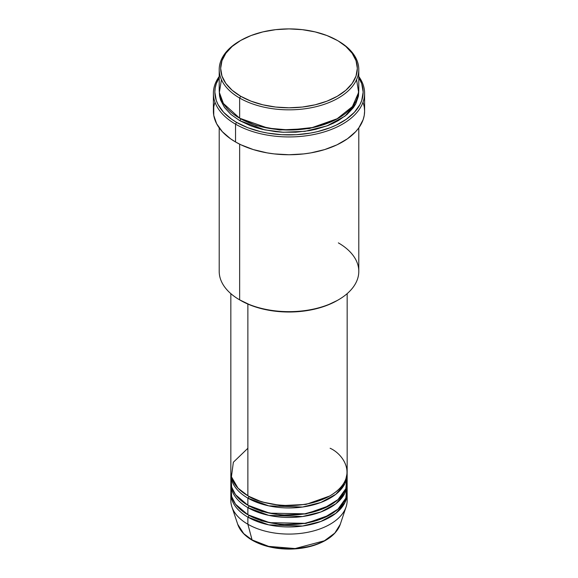 <?xml version="1.0" encoding="UTF-8"?>
<svg xmlns="http://www.w3.org/2000/svg" width="578" height="578" viewBox="0 0 578 578"><rect width="100%" height="100%" fill="white"/><g stroke="black" fill="none" stroke-linecap="round" stroke-linejoin="round"><path stroke-width="0.87" d="M346.836 496.943A58.161 33.582 180 0 1 346.106 506.863L340.269 524.333L334.799 533.097L324.403 540.777L295.141 548.558L268.669 546.383L252.08 539.931A1.452 0.838 120 0 0 252.348 540.314A1.452 0.838 -60 0 1 252.08 539.931A52.215 30.15 0 0 0 304.303 547.438A52.215 30.15 0 0 0 340.269 524.333C336.728 533.74 327.986 540.755 314.049 545.365C306.304 547.814 298.024 549.057 289.217 549.1C274.955 549.021 262.665 546.094 252.34 540.314C244.805 535.929 239.928 530.604 237.731 524.333A52.215 30.15 0 0 0 252.08 539.931L247.875 524.246L252.08 539.931L243.714 533.631L237.731 524.333L231.894 506.863A58.161 33.582 180 0 1 231.164 496.943M247.875 448.268L233.36 462.234L231.424 476.756L238.006 488.157L247.875 495.751A58.161 33.582 0 0 0 311.26 503.033A58.161 33.582 0 0 0 347.161 472.009L347.161 293.646M248.396 496.047L248.901 496.343A1.452 0.838 -60 0 1 247.875 498.128L247.875 505.251A58.161 33.582 0 0 0 311.26 512.527A58.161 33.582 0 0 0 347.161 481.51L347.161 474.386A58.161 33.582 180 0 1 311.26 505.403A58.161 33.582 180 0 1 247.875 498.128A58.161 33.582 180 0 1 230.839 474.386A58.161 33.582 180 0 1 230.875 473.194M231.164 477.948L231.634 487.044L235.528 494.717L247.875 505.251L247.875 498.128A1.452 0.838 120 0 0 248.901 496.343L261.834 501.935L281.269 505.627L306 504.428L329.605 496.047L306 504.428L281.269 505.627L261.834 501.935L248.901 496.343M248.396 505.548L248.901 505.844A1.452 0.838 -60 0 1 247.875 507.629L247.875 514.745A58.161 33.582 0 0 0 311.26 522.028A58.161 33.582 0 0 0 347.161 491.004L347.161 483.88A58.161 33.582 180 0 1 311.26 514.904A58.161 33.582 180 0 1 247.875 507.629A58.161 33.582 180 0 1 230.839 483.88A58.161 33.582 180 0 1 230.875 482.695M231.164 487.442L231.634 496.538L235.528 504.211L247.875 514.745L247.875 507.629A1.452 0.838 120 0 0 248.901 505.844L261.834 511.429L281.269 515.128L306 513.929L329.605 505.548L306 513.929L281.269 515.128L261.834 511.429L248.901 505.844M248.396 515.041L248.901 515.345A1.452 0.838 -60 0 1 247.875 517.122L247.875 524.246A58.161 33.582 0 0 0 311.26 531.522A58.161 33.582 0 0 0 347.161 500.505L347.161 493.381A58.161 33.582 180 0 1 311.26 524.405A58.161 33.582 180 0 1 247.875 517.122A58.161 33.582 180 0 1 230.839 493.381A58.161 33.582 180 0 1 230.875 492.189M221.432 79.634L219.365 92.451L223.39 103.462L239.646 118.215L239.646 98.036L240.679 96.251A68.341 39.456 180 0 1 240.679 40.46A68.341 39.456 180 0 1 337.321 40.453L326.967 35.547L315.154 31.906L302.33 29.659L289 28.9L275.67 29.659L262.846 31.906L251.033 35.547L240.679 40.453L232.175 46.435L225.861 53.255L221.974 60.661L220.659 68.356L221.974 76.05L225.861 83.456L232.175 90.276L240.679 96.251L251.033 101.164L262.846 104.806L275.67 107.053L289 107.811L302.33 107.053L315.154 104.806L326.967 101.164L337.321 96.251L345.825 90.276L352.139 83.456L356.026 76.05L357.341 68.356L356.026 60.661L352.139 53.255L345.825 46.435L338.354 41.052A69.793 40.294 0 0 0 337.834 40.756A69.793 40.294 180 0 1 338.354 41.052L337.321 40.453A68.341 39.456 180 0 1 337.321 40.46A68.341 39.456 180 0 1 337.321 96.251A68.341 39.456 180 0 1 240.679 96.251L239.646 98.036A69.793 40.294 0 0 0 338.354 98.036A69.793 40.294 0 0 0 338.354 41.052L338.354 41.052A69.793 40.294 180 0 1 358.794 69.541A69.793 40.294 180 0 1 315.711 106.771A69.793 40.294 180 0 1 239.646 98.036L239.646 118.215A69.793 40.294 0 0 0 315.711 126.95A69.793 40.294 0 0 0 358.794 89.727L358.794 69.541M338.354 242.876A69.793 40.294 180 0 1 338.354 299.859A69.793 40.294 180 0 1 239.646 299.859L240.679 300.459A68.341 39.456 0 0 0 337.321 300.459L326.967 305.365L315.154 309.006L302.33 311.253L289 312.012L275.67 311.253L262.846 309.006L251.033 305.365L239.646 299.859A69.793 40.294 0 0 0 315.711 308.594A69.793 40.294 0 0 0 358.794 271.371L358.794 127.883M235.535 124.154A75.61 43.653 0 0 0 331.071 129.559A75.61 43.653 0 0 0 358.794 76.498A75.61 43.653 180 0 1 364.61 93.289A75.61 43.653 180 0 1 317.936 133.619A75.61 43.653 180 0 1 235.535 124.154L235.535 141.964A75.61 43.653 0 0 0 317.936 151.422A75.61 43.653 0 0 0 364.61 111.092L364.248 115.376L363.157 119.61L358.851 127.803L355.68 131.676L347.45 138.785L336.967 144.84L324.641 149.594L310.95 152.867L303.753 153.907L289 154.745L274.247 153.907L267.05 152.867L253.359 149.594L241.033 144.84L235.535 141.964L235.535 124.154A75.61 43.653 180 0 1 213.39 93.289A75.61 43.653 180 0 1 219.207 76.498A75.61 43.653 0 0 0 235.535 124.154L236.561 122.37L235.535 124.154M358.794 77.633A74.157 42.815 180 0 1 328.709 128.258A74.157 42.815 180 0 1 236.561 122.37L247.803 127.695L260.62 131.654L267.477 133.07L281.732 134.71L296.268 134.71L310.523 133.07L317.38 131.654L330.197 127.695L336.042 125.195L346.323 119.263L354.401 112.284L359.964 104.531L361.734 100.449L363.157 92.097L361.734 83.745L358.794 77.633M240.166 118.512L240.679 118.815A1.452 0.838 -60 0 1 239.646 120.592L230.969 114.487L224.517 107.522L220.55 99.958L219.546 96.049L219.235 90.912M247.875 498.128L268.784 505.866L302.532 507.043L320.869 502.47L335.89 494.248L344.82 483.815L347.125 473.194A58.161 33.582 180 0 1 347.161 474.386M247.875 304.071L247.875 495.751L247.875 304.071M239.646 144.168L239.646 299.859L239.646 144.168M346.106 506.863A58.161 33.582 180 0 1 306.044 532.605A58.161 33.582 180 0 1 247.875 524.246L247.875 517.122A1.452 0.838 120 0 0 248.901 515.345L261.834 520.93L281.269 524.629L306 523.422L329.605 515.041L306 523.422L281.269 524.629L261.834 520.93L248.901 515.345M247.875 517.122L268.784 524.867L302.532 526.038L320.869 521.464L335.89 513.242L344.82 502.809L347.125 492.189A58.161 33.582 180 0 1 347.161 493.381M247.875 507.629L268.784 515.366L302.532 516.537L320.869 511.971L335.89 503.749L344.82 493.316L347.125 482.695A58.161 33.582 180 0 1 347.161 483.88M230.839 483.88L230.839 491.004A58.161 33.582 0 0 0 247.875 514.745L269.623 522.664L304.779 523.321L323.413 518.076L337.986 509.11L345.825 498.171L346.836 487.442M230.839 493.381L230.839 500.505A58.161 33.582 0 0 0 247.875 524.246A58.161 33.582 180 0 1 231.894 506.863M268.994 546.463L279.087 548.269L293.978 548.695M298.913 548.269L308.442 546.6M240.679 40.46L239.646 41.052A69.793 40.294 0 0 0 239.646 98.036A69.793 40.294 180 0 1 219.207 69.541A69.793 40.294 180 0 1 240.166 40.756M219.207 69.541L219.207 89.727A69.793 40.294 0 0 0 239.646 118.215L267.982 128.15L289.426 130.021L313.803 127.391L336.569 119.213L352.392 106.59L358.635 92.451L356.568 79.634M219.207 77.633L216.266 83.745L215.204 87.907L214.843 92.097L216.266 100.449L218.036 104.531L223.599 112.284L231.677 119.263L236.561 122.37A74.157 42.815 180 0 1 219.207 77.633M239.646 120.592L264.659 129.862L283.278 132.261L305.018 131.322L326.996 125.903L345.052 116.106L355.867 103.643L358.765 90.912L358.454 96.049L355.788 103.794L353.483 107.522L347.031 114.487L338.354 120.592L333.275 123.251L327.777 125.607L315.711 129.328L309.259 130.657L295.842 132.203L282.158 132.203L275.381 131.618L262.289 129.328L256.097 127.637L250.223 125.607L239.646 120.592A1.452 0.838 120 0 0 240.679 118.815L256.242 125.542L279.622 129.992L309.389 128.569L337.834 118.512L309.389 128.569L279.622 129.992L256.242 125.542L240.679 118.815M213.39 93.289L213.39 111.092A75.61 43.653 0 0 0 235.535 141.964L230.55 138.785L222.32 131.676L216.649 123.764L213.752 115.376L213.752 106.814L214.843 102.581M363.157 102.581L364.248 106.814L364.61 111.092L364.61 93.289M219.207 127.883L219.207 271.371A69.793 40.294 0 0 0 239.646 299.859L239.646 299.859M230.839 293.646L230.839 472.009A58.161 33.582 0 0 0 247.875 495.751C258.25 503.655 299.122 513.004 330.125 495.751C360.007 477.854 343.809 454.257 330.125 448.268M230.839 474.386L230.839 481.51A58.161 33.582 0 0 0 247.875 505.251L269.623 513.17L304.779 513.828L323.413 508.575L337.986 499.609L345.825 488.67L346.836 477.948M253.07 540.242A1.452 0.838 -60 0 1 252.348 540.314M338.354 41.052L337.321 40.46M338.354 299.859L337.321 300.459M344.221 484.928L343.599 483.576M345.687 481.893L345.5 479.978"/></g></svg>
